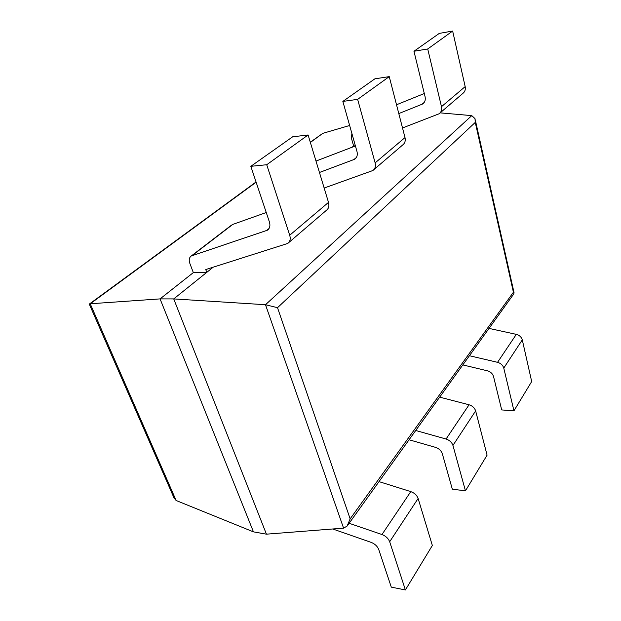 <?xml version="1.0" encoding="UTF-8"?>
<svg xmlns="http://www.w3.org/2000/svg" width="621" height="621" viewBox="0 0 621 621"><rect width="100%" height="100%" fill="white"/><g stroke="black" fill="none" stroke-linecap="round" stroke-linejoin="round"><path stroke-width="0.93" d="M343.576 528.137L265.493 304.725L173.725 298.918L266.432 534.169L343.576 528.137L347.108 526.088L350.151 518.853L513.412 292.235L475.267 122.399L475.003 118.642L471.774 115.622L440.157 112.867M348.21 524.551L513.924 293.733L513.412 292.235M266.432 534.169L253.453 531.863L160.071 298.895L193.333 272.611L189.886 263.514C188.699 260.02 189.172 257.505 191.299 255.961L231.524 225.12M471.774 115.622L265.493 304.725L277.509 307.69L475.267 122.399M193.333 272.611L206.785 272.347L213.182 267.209L173.725 298.918L160.071 298.895L90.224 303.778L89.416 304.399M253.453 531.863L176.116 500.495L174.004 497.895M351.975 147.278L353.621 145.974L351.455 138.312L351.866 133.368M349.646 125.489L322.788 133.352L310.298 142.225M513.947 410.807L503.771 368.074L522.292 339.881L531.685 381.542L513.947 410.807L501.706 409.93L493.524 376.489C492.616 373.648 490.574 371.754 487.384 370.807L462.824 364.907M522.292 339.881C521.446 337.071 519.451 335.231 516.315 334.362L489.03 328.408M503.771 368.074C502.863 365.187 500.79 363.269 497.553 362.322L469.414 355.724M398.798 113.573L422.637 103.994C424.904 102.31 425.719 99.896 425.09 96.744L413.959 51.256L439.295 33.394L452.647 31.05L465.176 86.606C465.711 89.556 464.904 91.854 462.754 93.499L439.986 113.006M424.298 93.515L396.516 104.763M402.517 127.965L439.078 113.79C441.275 112.106 442.074 109.738 441.477 106.68L427.722 48.974L413.959 51.256M427.722 48.974L452.647 31.05M355.375 145.788L353.621 145.974M465.455 490.838L452.95 445.436L475.639 410.892L487.081 455.154L465.455 490.838L452.329 489.177L442.307 453.679C441.228 450.644 438.969 448.541 435.531 447.361L409.076 439.769M475.639 410.892C474.646 407.888 472.449 405.855 469.057 404.776L439.684 397.145M452.95 445.436C451.871 442.346 449.581 440.204 446.072 439.024L415.736 430.5M319.45 172.483L354.661 159.255C357.028 157.517 357.797 154.916 356.974 151.462L342.846 101.417L374.898 78.813L389.251 76.631L405.001 137.575C405.692 140.804 404.915 143.272 402.656 144.988L373.811 169.704M355.422 145.958L315.996 161.064M324.162 188.039L372.856 170.519C375.154 168.78 375.915 166.226 375.138 162.881L357.642 99.36L342.846 101.417M357.642 99.36L389.251 76.631M405.397 589.95L389.678 541.753L418.119 498.461L432.348 545.471L405.397 589.95L391.3 587.14L378.732 549.5C377.421 546.263 374.89 543.887 371.156 542.381L332.74 528.983M418.119 498.461C416.908 495.248 414.463 492.958 410.784 491.599L379.035 481.624M389.678 541.753C388.358 538.446 385.796 536.039 381.977 534.526L349.126 523.278M191.299 255.961L267.372 230.22C269.809 228.45 270.477 225.656 269.367 221.844L250.83 166.319L292.677 136.799L308.101 134.982L328.501 202.384C329.425 205.924 328.719 208.578 326.367 210.348L288.703 242.617M266.254 212.522L232.169 224.631M206.785 272.347L205.745 269.561L287.725 243.448C290.1 241.678 290.768 238.938 289.712 235.243L266.72 164.736L250.83 166.319M266.72 164.736L308.101 134.982M350.151 518.853L277.509 307.69M176.116 500.495L90.224 303.778L256.131 182.201M310.368 142.457L322.788 133.352M497.553 362.322L516.315 334.362M421.597 104.538L424.244 102.387M441.477 106.68L465.176 86.606M446.072 439.024L469.057 404.776M353.566 159.807L356.322 157.571M375.138 162.881L405.001 137.575M381.977 534.526L410.784 491.599M266.223 230.771L269.048 228.474M289.712 235.243L328.501 202.384M192.168 255.557L233.03 224.22M514.103 292.957L475.267 119.822M174.385 498.772L89.315 304.174M89.517 303.925L256.054 181.953M422.637 103.994L423.491 103.296M354.661 159.255L355.546 158.534M267.372 230.22L268.28 229.483"/></g></svg>
